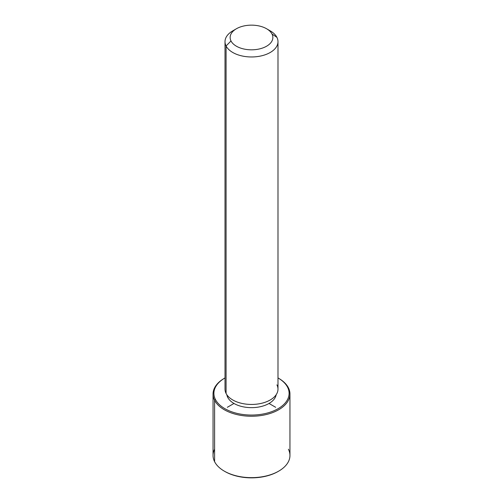 <?xml version="1.0" encoding="UTF-8"?>
<svg xmlns="http://www.w3.org/2000/svg" width="503" height="503" viewBox="0 0 503 503"><rect width="100%" height="100%" fill="white"/><g stroke="black" fill="none" stroke-linecap="round" stroke-linejoin="round"><path stroke-width="0.75" d="M227.721 397.37L227.721 395.899L227.721 397.37A24.785 14.31 180 0 1 226.834 394.736A24.785 14.31 0 0 0 227.721 397.37A24.785 14.31 0 0 0 253.82 407.587A24.785 14.31 0 0 0 276.166 394.736A24.785 14.31 180 0 1 253.82 407.587A24.785 14.31 180 0 1 227.721 397.37M277.989 41.674L277.989 389.159A26.489 15.297 180 0 1 255.266 404.293A26.489 15.297 180 0 1 226.08 393.459L226.08 45.974A26.489 15.297 0 0 0 255.266 56.808A26.489 15.297 0 0 0 277.989 41.674A26.489 15.297 0 0 0 276.92 37.367A26.489 15.297 0 0 0 268.225 29.809M234.775 29.809A26.489 15.297 0 0 0 225.011 41.674A26.489 15.297 0 0 0 226.08 45.974L226.08 393.459A26.489 15.297 180 0 1 225.011 389.159L225.011 41.674M226.08 45.974L231.003 40.957A21.365 12.336 0 0 0 257.517 49.319A21.365 12.336 0 0 0 271.997 34.009L276.92 37.367A26.489 15.297 180 0 1 258.957 56.349A26.489 15.297 180 0 1 226.08 45.974A26.489 15.297 180 0 1 232.77 30.859L236.391 28.765A21.365 12.336 0 0 0 231.003 40.957L226.08 45.974M266.609 28.765L270.23 30.859A26.489 15.297 180 0 1 276.92 37.367L271.997 34.009A21.365 12.336 0 0 0 266.609 28.765A21.365 12.336 0 0 0 236.391 28.765M226.08 393.459A26.489 15.297 0 0 0 258.957 403.834A26.489 15.297 0 0 0 276.92 384.852M231.003 40.957A21.365 12.336 180 0 1 245.483 25.647A21.365 12.336 180 0 1 271.997 34.009A21.365 12.336 180 0 1 257.517 49.319A21.365 12.336 180 0 1 231.003 40.957M278.09 377.992L278.693 378.344A38.454 22.201 180 0 1 288.401 387.788L287.578 387.228A37.599 21.711 0 0 0 278.09 377.992A37.599 21.711 0 0 0 277.989 377.935A37.599 21.711 180 0 1 287.578 387.228A37.599 21.711 180 0 1 262.088 414.176A37.599 21.711 180 0 1 215.422 399.457A37.599 21.711 180 0 1 225.011 377.935A37.599 21.711 0 0 0 224.91 377.992A37.599 21.711 0 0 0 215.422 399.457A37.599 21.711 -0 0 0 262.088 414.176A37.599 21.711 -0 0 0 287.578 387.228L288.401 387.788A38.454 22.201 180 0 1 262.327 415.346A38.454 22.201 180 0 1 214.599 400.294L215.422 399.457L214.599 400.294A38.454 22.201 180 0 1 224.307 378.344L224.91 377.992M224.615 378.168A38.454 22.201 0 0 0 213.046 394.038A38.454 22.201 0 0 0 214.599 400.294L214.599 461.691L214.599 400.294A38.454 22.201 0 0 0 256.97 416.019A38.454 22.201 0 0 0 289.954 394.038L289.954 455.441A38.454 22.201 180 0 1 256.97 477.422A38.454 22.201 180 0 1 214.599 461.691A38.454 22.201 0 0 0 224.307 471.141A38.454 22.201 0 0 0 278.693 471.141L278.09 471.493A37.599 21.711 180 0 1 224.91 471.493A37.599 21.711 180 0 1 224.615 471.317A37.599 21.711 0 0 0 278.385 471.317M289.954 394.038A38.454 22.201 0 0 0 288.401 387.788A38.454 22.201 0 0 0 278.385 378.168M214.599 449.192A38.454 22.201 -0 0 0 214.599 461.691A38.454 22.201 180 0 1 213.046 455.441L213.046 394.038M278.693 471.141A38.454 22.201 0 0 0 288.401 449.192M233.977 403.463L227.331 407.298M269.023 403.463L275.669 407.298M224.307 471.141L224.91 471.493"/></g></svg>

